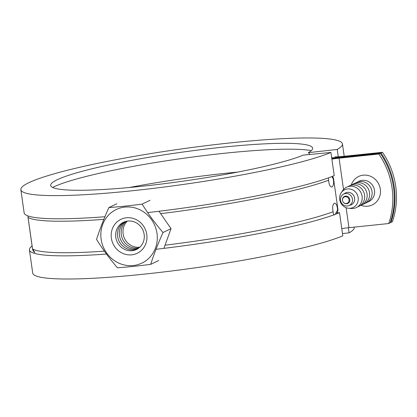 <?xml version="1.0" encoding="UTF-8"?>
<svg xmlns="http://www.w3.org/2000/svg" width="417" height="417" viewBox="0 0 417 417"><rect width="100%" height="100%" fill="white"/><g stroke="black" fill="none" stroke-linecap="round" stroke-linejoin="round"><path stroke-width="0.63" d="M390.922 222.485A75.326 70.739 -115.5 0 0 394.237 186.879A75.326 70.739 -115.5 0 0 381.029 152.992L382.488 152.294A75.326 70.739 64.5 0 1 395.697 186.18A75.326 70.739 64.5 0 1 392.381 221.787L390.286 222.553M388.733 223.533A75.326 70.739 -115.5 0 0 392.048 187.926A75.326 70.739 -115.5 0 0 378.839 154.035L380.299 153.341A75.326 70.739 64.5 0 1 393.507 187.228A75.326 70.739 64.5 0 1 390.192 222.834L388.733 223.533L348.956 227.666A14.121 1.538 -8.1 0 0 341.768 228.631M351.291 184.955A15.773 14.809 64.5 0 1 366.835 175.239A15.773 14.809 64.5 0 1 380.32 189.146A15.773 14.809 64.5 0 1 361.033 205.331M332.62 176.276L333.501 178.309L337.984 209.814L337.28 212.899M331.88 159.132A14.121 1.538 171.9 0 1 339.063 158.168L378.839 154.035M381.029 152.992L340.465 157.204A17.889 1.949 171.9 0 1 331.677 157.725M334.215 214.979C333.762 215.255 333.397 214.176 333.126 211.742C332.198 207.458 332.61 204.611 334.356 203.215L334.632 203.147M334.356 203.215C336.18 203.204 337.254 205.466 337.572 209.991L335.2 214.38M331.838 176.584L333.089 178.486C334.027 182.766 333.678 185.607 332.047 186.998L331.77 187.066M332.047 186.998C330.102 187.019 328.971 184.767 328.643 180.238L328.434 177.861M104.412 251.164A160.535 17.504 171.9 0 1 32.536 248.913L34.882 252.514C33.652 251.852 32.854 250.633 32.495 248.855A4.238 0.464 171.9 0 0 32.536 248.913L28.054 217.408A4.238 0.464 171.9 0 1 28.012 217.351L28.007 215.928M28.054 215.943L28.054 217.408A160.535 17.504 171.9 0 0 103.859 219.373M335.002 156.813A14.121 1.538 171.9 0 0 342.717 156.427L382.488 152.294M331.802 158.59A17.889 1.949 171.9 0 1 339.735 157.553L380.299 153.341M52.631 187.447A136.995 14.939 171.9 0 1 53.777 186.879A136.995 14.939 171.9 0 1 182.411 158.434A136.995 14.939 171.9 0 1 311.306 150.631M336.566 212.967L339.501 212.686L342.795 235.85A162.416 17.712 171.9 0 1 164.288 271.884A162.416 17.712 171.9 0 1 32.719 273.072L29.419 249.908A162.416 17.712 171.9 0 1 32.088 245.999M339.501 212.686A162.416 17.712 171.9 0 1 156.005 249.309M106.517 254.062A162.416 17.712 171.9 0 1 29.419 249.908M309.956 154.472L308.361 152.669A132.288 14.423 171.9 0 0 312.083 147.123A132.288 14.423 171.9 0 0 196.485 150.235A132.288 14.423 171.9 0 0 57.254 179.722A132.288 14.423 171.9 0 0 50.9 184.298A132.288 14.423 171.9 0 0 152.966 185.044A132.288 14.423 171.9 0 0 303.237 155.119L330.926 152.46L334.226 175.625A162.416 17.712 171.9 0 1 147.675 212.597M104.943 216.725A162.416 17.712 171.9 0 1 24.144 212.842L20.85 189.678A162.416 17.712 171.9 0 1 28.919 182.667A162.416 17.712 171.9 0 1 205.92 145.7A162.416 17.712 171.9 0 1 342.446 143.907A162.416 17.712 171.9 0 1 337.223 149.448L338.265 156.782M330.926 152.46A162.416 17.712 171.9 0 1 152.419 188.494A162.416 17.712 171.9 0 1 20.85 189.678M129.338 187.504A136.526 14.887 171.9 0 1 237.659 172.091M308.361 152.669L337.223 149.448M348.362 227.729L349.092 232.842L342.472 233.583M354.283 227.109L354.314 227.301A162.416 17.712 171.9 0 1 349.092 232.842M357.65 195.542A7.532 7.073 -115.5 0 0 356.785 193.733M346.266 203.517A3.466 3.258 -115.5 0 0 349.039 199.764A3.466 3.258 -115.5 0 0 345.297 196.694A3.466 3.258 -115.5 0 0 343.014 201.823A3.466 3.258 -115.5 0 0 346.266 203.517M343.014 201.823L343.04 201.864A3.894 3.659 -115.5 0 0 349.811 199.55A3.894 3.659 -115.5 0 0 345.599 196.094A3.894 3.659 -115.5 0 0 342.691 201.135L342.706 201.176M349.602 205.279A6.583 6.182 -115.5 0 0 354.601 198.065A6.583 6.182 -115.5 0 0 347.512 192.357A6.583 6.182 -115.5 0 0 344.155 193.879M347.413 205.982A6.333 5.947 64.5 0 1 340.569 200.368A6.333 5.947 64.5 0 1 345.636 193.514A6.333 5.947 64.5 0 1 352.48 199.128A6.333 5.947 64.5 0 1 347.413 205.982M350.311 208.26A9.82 9.226 64.5 0 1 339.699 199.555A9.82 9.226 64.5 0 1 347.559 188.927A9.82 9.226 64.5 0 1 358.172 197.637A9.82 9.226 64.5 0 1 350.311 208.26M341.872 191.893A11.301 10.613 64.5 0 1 349.894 186.263A11.301 10.613 64.5 0 1 362.102 196.277A11.301 10.613 64.5 0 1 353.058 208.5A11.301 10.613 64.5 0 1 349.717 208.302M347.882 186.68A11.301 10.613 64.5 0 1 352.375 185.075A11.301 10.613 64.5 0 1 364.38 194.025A11.301 10.613 64.5 0 1 357.546 206.9M350.369 185.497A11.301 10.613 64.5 0 1 354.857 183.892A11.301 10.613 64.5 0 1 366.861 192.842A11.301 10.613 64.5 0 1 360.027 205.711M352.85 184.309A11.301 10.613 64.5 0 1 357.338 182.703A11.301 10.613 64.5 0 1 369.342 191.653A11.301 10.613 64.5 0 1 362.509 204.528M355.331 183.126A11.301 10.613 64.5 0 1 359.819 181.52A11.301 10.613 64.5 0 1 371.823 190.47A11.301 10.613 64.5 0 1 364.99 203.34M357.812 181.937A11.301 10.613 64.5 0 1 362.3 180.332A11.301 10.613 64.5 0 1 374.304 189.282A11.301 10.613 64.5 0 1 367.471 202.156M144.146 234.401A15.064 14.147 -115.5 0 0 127.868 221.046A15.064 14.147 -115.5 0 0 115.811 237.346A15.064 14.147 -115.5 0 0 132.09 250.695A15.064 14.147 -115.5 0 0 144.146 234.401M111.36 238.149A18.833 17.686 64.5 0 1 126.429 217.773A18.833 17.686 64.5 0 1 146.774 234.469A18.833 17.686 64.5 0 1 131.704 254.839A18.833 17.686 64.5 0 1 111.36 238.149M124.412 221.875A15.064 14.147 -115.5 0 0 117.636 236.47A15.064 14.147 -115.5 0 0 137.37 248.991M125.376 221.547A15.064 14.147 -115.5 0 0 119.46 235.6A15.064 14.147 -115.5 0 0 138.23 248.454M126.372 221.286A15.064 14.147 -115.5 0 0 121.284 234.729A15.064 14.147 -115.5 0 0 139.059 247.839M127.404 221.104A15.064 14.147 -115.5 0 0 123.114 233.854A15.064 14.147 -115.5 0 0 139.851 247.151M156.995 233.405A29.696 27.887 -115.5 0 0 124.907 207.082A29.696 27.887 -115.5 0 0 101.138 239.207A29.696 27.887 -115.5 0 0 133.226 265.535A29.696 27.887 -115.5 0 0 156.995 233.405M142.108 204.121C148.254 213.978 155.218 223.439 163.005 232.509C158.074 243.512 153.967 254.13 150.683 264.347C138.783 265.895 127.711 267.042 117.458 267.803C109.666 258.733 102.702 249.272 96.556 239.41C99.845 229.194 103.953 218.576 108.884 207.572C119.137 206.816 130.213 205.664 142.108 204.121L150.141 200.28M163.876 248.37L171.043 228.667L159.013 211.257M171.043 228.667L163.005 232.509M116.916 203.736L108.884 207.572M158.715 260.51L150.683 264.347M348.956 227.666L346.115 207.702M343.519 189.48L339.063 158.168M340.507 157.475L340.465 157.204M165.148 245.18A160.535 17.504 -8.1 0 0 333.126 211.742M337.572 209.991A160.535 17.504 -8.1 0 0 337.984 209.814M333.089 178.486A160.535 17.504 -8.1 0 0 333.501 178.309M160.816 213.655A160.535 17.504 -8.1 0 0 328.643 180.238M28.012 217.351L32.495 248.855M342.446 143.907L344.202 156.271"/></g></svg>
